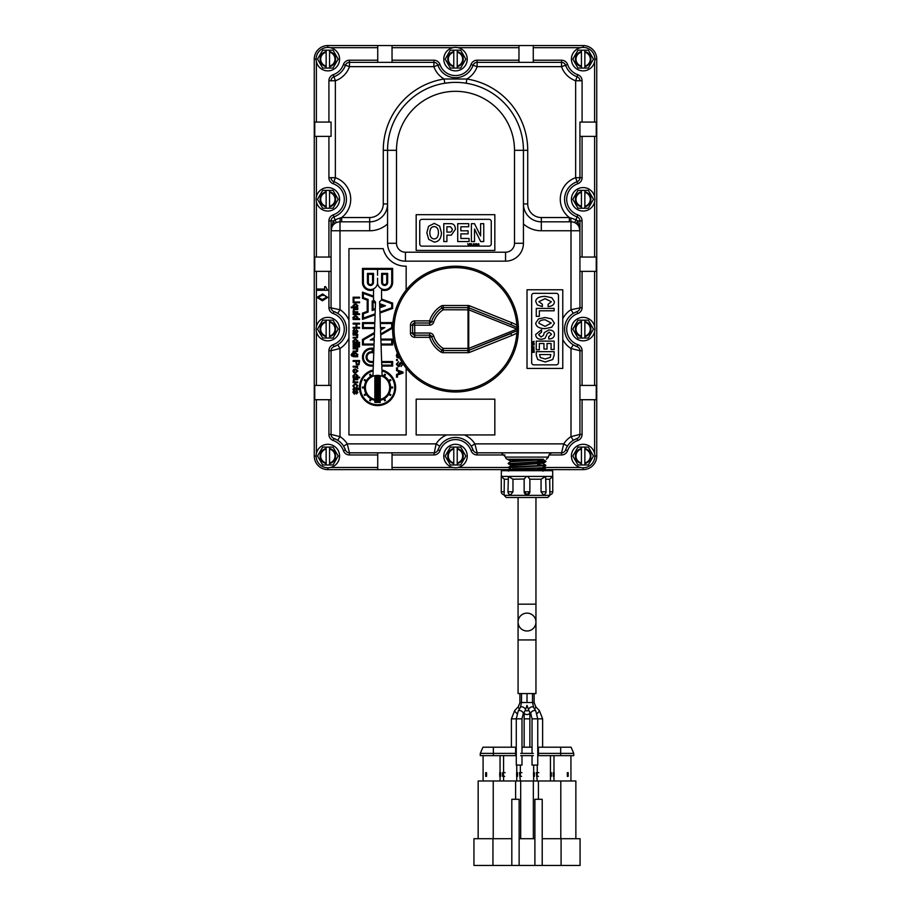 <?xml version="1.0" encoding="UTF-8"?>
<svg xmlns="http://www.w3.org/2000/svg" width="911" height="911" viewBox="0 0 911 911"><rect width="100%" height="100%" fill="white"/><g stroke="black" fill="none" stroke-linecap="round" stroke-linejoin="round"><path stroke-width="1.37" d="M510.969 469.62L392.037 469.62L510.969 469.62M331.069 257.05L314.261 257.05L314.261 456.035L314.261 399.713L331.069 399.713L331.069 385.421L314.261 385.421L314.261 271.353L331.069 271.353M327.846 47.406L327.846 45.55L377.735 45.55L327.846 45.55A13.585 13.585 0 0 0 314.261 59.135L314.261 136.377L331.069 136.377L331.069 122.074L314.261 122.074M392.037 62.358L392.037 45.55L518.963 45.55L377.735 45.55L377.735 62.358M518.963 62.358L518.963 45.55L583.154 45.55L533.265 45.55L533.265 62.358M579.931 271.353L596.739 271.353L596.739 456.035L596.739 122.074L579.931 122.074L579.931 177.691L579.931 122.074M543.366 459.77L513.827 460.807L510.729 461.74L543.366 459.77M510.991 469.188L508.315 467.616L510.889 465.692L543.252 463.209L513.189 464.826L510.843 465.703M508.475 471.124L511.014 469.655L543.115 467.719L512.654 468.846L510.969 469.677M317.256 289.038L324.612 289.038L324.612 286.669L325.626 286.669L327.687 290.279L317.256 290.279L317.256 289.038M322.3 299.548L318.121 297.35L322.209 295.244L325.136 295.642L326.423 297.43L322.3 299.548M316.926 297.396L322.574 293.98L327.687 297.396L322.426 300.801L316.926 297.396M314.261 136.377L314.261 257.05M316.117 456.035L314.261 456.035A13.585 13.585 0 0 0 327.846 469.62L377.735 469.62L377.735 452.813M579.931 136.377L596.739 136.377M596.739 122.074L596.739 59.135A13.585 13.585 0 0 0 583.154 45.55L583.154 47.406M596.739 257.05L579.931 257.05M579.931 399.713L596.739 399.713M596.739 385.421L579.931 385.421M524.258 470.691L545.621 469.643L583.154 469.62A13.585 13.585 0 0 0 596.739 456.035L594.883 456.035A11.729 11.729 0 0 0 577.289 445.878A11.729 11.729 0 0 0 577.289 466.193A11.729 11.729 0 0 0 594.883 456.035M537.741 469.62L541.236 469.62M516.286 452.813L477.113 452.813A4.293 4.293 0 0 1 473.06 449.932A18.596 18.596 0 0 0 471.249 446.162L473.06 449.932L471.033 450.638A6.434 6.434 0 0 0 477.113 454.965L504.979 454.965M328.917 399.713L328.917 434.422A6.434 6.434 0 0 0 333.244 440.503A16.444 16.444 0 0 1 343.39 450.638A6.434 6.434 0 0 0 349.471 454.965L349.471 452.813A4.293 4.293 0 0 1 345.417 449.932A4.293 4.293 0 0 0 349.471 452.813L347.239 443.873L343.606 446.162L345.417 449.932A4.293 4.293 0 0 0 349.471 452.813L433.887 452.813A4.293 4.293 0 0 0 437.94 449.932L439.751 446.162A18.596 18.596 0 0 1 471.249 446.162L474.893 443.873A22.889 22.889 0 0 0 464.371 434.934L416.168 434.934L416.168 399.177L494.832 399.177L494.832 434.934L464.371 434.934M575.946 346.237A18.596 18.596 0 0 0 577.05 346.658L573.27 344.848A18.596 18.596 0 0 1 573.27 313.35A18.596 18.596 0 0 0 573.27 344.848L570.992 348.492L579.931 350.712L579.931 434.422L570.992 436.642A22.889 22.889 0 0 0 563.761 443.873L474.893 443.873L477.113 452.813L561.529 452.813L501.266 452.813L505.559 457.106L548.468 457.106A4.293 4.293 0 0 1 552.761 452.813M582.083 257.05L582.083 220.917L579.931 220.917L579.931 230.768L579.931 220.917A4.293 4.293 0 0 0 577.05 216.864A18.596 18.596 0 0 1 577.05 181.744L575.638 177.691L582.083 177.691L582.083 136.377M573.27 344.848A18.596 18.596 0 0 1 573.27 313.35L577.05 311.539A4.293 4.293 0 0 0 579.931 307.485A4.293 4.293 0 0 1 577.05 311.539A4.293 4.293 0 0 0 579.931 307.485L579.931 230.768L577.733 220.917A4.293 1.651 -48.1 0 0 576.959 224.117L577.506 224.641M562.77 339.507L562.77 368.431L527.014 368.431L527.014 289.766L562.77 289.766L562.77 339.507A22.889 22.889 0 0 0 570.992 348.492L570.992 436.642L573.27 440.286L577.05 438.476A4.293 4.293 0 0 0 579.931 434.422A4.293 4.293 0 0 1 577.05 438.476A18.596 18.596 0 0 0 576.8 438.555M573.27 440.286A18.596 18.596 0 0 0 567.394 446.162A18.596 18.596 0 0 1 573.27 440.286A18.596 18.596 0 0 0 567.394 446.162L566.403 447.973M566.004 448.838A18.596 18.596 0 0 0 565.583 449.932L565.799 449.351M343.39 450.638L345.417 449.932A18.596 18.596 0 0 0 344.984 448.827M335.043 438.886A18.596 18.596 0 0 0 333.95 438.476L337.73 440.286A18.596 18.596 0 0 1 343.606 446.162A18.596 18.596 0 0 0 337.73 440.286L340.008 436.642L331.069 434.422L331.069 399.713M331.069 385.421L331.069 350.712A4.293 4.293 0 0 1 333.95 346.658A18.596 18.596 0 0 0 335.043 346.248M335.054 311.961A18.596 18.596 0 0 0 333.95 311.539L337.73 313.35L340.008 309.706L328.917 307.485A6.434 6.434 0 0 0 333.244 313.566A16.444 16.444 0 0 1 333.244 344.631A6.434 6.434 0 0 0 328.917 350.712L328.917 385.421M333.244 344.631L333.95 346.658A4.293 4.293 0 0 0 331.069 350.712L340.008 348.492L337.73 344.848A18.596 18.596 0 0 0 337.73 313.35A18.596 18.596 0 0 1 337.73 344.848L333.95 346.658A4.293 4.293 0 0 0 331.069 350.712L331.069 434.422A4.293 4.293 0 0 0 333.95 438.476L333.244 440.503M334.041 224.117A4.293 1.651 48.1 0 0 333.267 220.917L331.069 230.768L331.069 220.917L331.069 307.485A4.293 4.293 0 0 0 333.95 311.539L333.244 313.566M331.069 122.074L331.069 136.377M582.083 122.074L582.083 80.76L579.931 80.76A4.293 4.293 0 0 0 577.05 76.706A18.596 18.596 0 0 1 565.583 65.239L561.529 66.651A22.889 22.889 0 0 0 575.638 80.76L577.05 76.706A18.596 18.596 0 0 1 565.583 65.239A4.293 4.293 0 0 0 561.529 62.358L477.113 62.358A4.293 4.293 0 0 0 473.06 65.239A18.596 18.596 0 0 1 437.94 65.239L433.887 66.651A22.889 22.889 0 0 0 444.124 78.995A72.231 72.231 0 0 0 383.269 150.315L383.269 203.95A13.585 13.585 0 0 1 369.684 217.535L341.671 217.535L341.671 221.828M464.553 82.981L466.204 83.231L466.876 78.995A22.889 22.889 0 0 0 477.113 66.651L473.06 65.239A18.596 18.596 0 0 1 437.94 65.239A4.293 4.293 0 0 0 433.887 62.358L349.471 62.358A4.293 4.293 0 0 0 345.417 65.239A18.596 18.596 0 0 1 333.95 76.706L335.362 80.76A22.889 22.889 0 0 0 349.471 66.651L343.39 64.533A16.444 16.444 0 0 1 333.244 74.679A6.434 6.434 0 0 0 328.917 80.76L328.917 122.074M523.438 223.935A26.818 26.818 0 0 0 541.316 230.768L570.992 230.768L570.992 221.828A8.939 8.939 0 0 1 579.931 230.768A8.939 8.939 0 0 0 570.992 221.828L541.316 221.828L570.992 221.828L570.73 217.945L576.025 219.813L577.05 216.864A4.293 4.293 0 0 1 579.931 220.917L577.733 220.917L576.025 219.813L574.659 222.614M450.843 82.537L444.796 83.231L444.124 78.995L466.876 78.995A72.231 72.231 0 0 1 527.731 150.315L523.438 150.315A67.938 67.938 0 0 0 455.5 82.377A67.938 67.938 0 0 0 387.562 150.315L387.562 243.283A17.878 17.878 0 0 0 405.441 261.161L505.559 261.161A17.878 17.878 0 0 0 523.438 243.283L523.438 150.315A67.938 67.938 0 0 0 455.5 82.377A67.938 67.938 0 0 0 387.562 150.315L383.269 150.315M569.329 221.828L569.329 217.535L541.316 217.535A13.585 13.585 0 0 1 527.731 203.95L527.731 150.315M377.735 60.206L349.471 60.206L349.471 62.358A4.293 4.293 0 0 0 345.417 65.239A18.596 18.596 0 0 1 333.95 76.706A4.293 4.293 0 0 0 331.069 80.76L335.362 80.76L335.362 177.691L333.95 181.744A4.293 4.293 0 0 1 331.069 177.691L335.362 177.691A22.889 22.889 0 0 1 341.671 217.535L340.27 217.945L340.008 221.828A8.939 8.939 0 0 0 331.069 230.768L331.069 230.745A8.939 8.939 0 0 1 340.008 221.828L340.008 230.768L369.684 230.768A26.818 26.818 0 0 0 387.562 223.935M336.341 222.614L334.975 219.813L333.267 220.917L328.917 220.917L328.917 257.05M340.27 217.945L334.975 219.813L333.95 216.864A4.293 4.293 0 0 0 331.069 220.917A4.293 4.293 0 0 1 333.95 216.864L333.244 214.837A6.434 6.434 0 0 0 328.917 220.917M570.73 217.945L569.329 217.535A22.889 22.889 0 0 1 575.638 177.691L575.638 80.76L579.931 80.76A4.293 4.293 0 0 0 577.05 76.706L577.756 74.679A16.444 16.444 0 0 1 567.61 64.533A6.434 6.434 0 0 0 561.529 60.206L533.265 60.206M383.269 203.95L387.562 203.95A17.878 17.878 0 0 1 369.684 221.828L340.008 221.828M328.917 136.377L328.917 177.691L331.069 177.691A4.293 4.293 0 0 0 333.95 181.744A18.596 18.596 0 0 1 333.95 216.864A18.596 18.596 0 0 0 333.95 181.744L333.244 183.76A16.444 16.444 0 0 1 333.244 214.837M582.083 220.917A6.434 6.434 0 0 0 577.756 214.837L577.05 216.864A18.596 18.596 0 0 1 577.05 181.744A4.293 4.293 0 0 0 579.931 177.691A4.293 4.293 0 0 1 577.05 181.744L577.756 183.76A6.434 6.434 0 0 0 582.083 177.691M549.037 454.965L561.529 454.965L561.529 452.813A4.293 4.293 0 0 0 565.583 449.932A4.293 4.293 0 0 1 561.529 452.813L563.761 443.873L567.394 446.162M406.158 368.101L406.158 434.934L348.947 434.934L348.947 248.646L383.189 248.646A22.889 22.889 0 0 0 406.158 266.16L406.158 290.097M477.113 452.813A4.293 4.293 0 0 1 473.06 449.932A4.293 4.293 0 0 0 477.113 452.813L477.113 454.965M446.629 434.934A22.889 22.889 0 0 0 436.107 443.873L439.751 446.162A18.596 18.596 0 0 1 471.249 446.162M348.947 337.97A22.889 22.889 0 0 1 340.008 348.492L340.008 436.642A22.889 22.889 0 0 1 347.239 443.873L436.107 443.873L433.887 454.965A6.434 6.434 0 0 0 439.967 450.638A16.444 16.444 0 0 1 471.033 450.638M577.756 344.631L577.05 346.658A4.293 4.293 0 0 1 579.931 350.712L582.083 350.712A6.434 6.434 0 0 0 577.756 344.631A16.444 16.444 0 0 1 577.756 313.566A6.434 6.434 0 0 0 582.083 307.485L582.083 271.353M573.27 313.35L570.992 309.706A22.889 22.889 0 0 0 562.77 318.691M582.083 307.485L570.992 309.706L570.992 230.768L579.931 230.768M352.944 392.368L353.366 390.899L354.504 390.477L353.559 392.356L354.311 393.506L355.734 390.83L356.531 390.603L357.909 392.402L356.474 394.03L357.214 392.277L356.508 391.309L354.413 394.235L352.944 392.368M352.933 389.327L353.605 388.485L357.101 388.485L357.101 387.847L359.025 388.485L357.772 389.965L357.101 389.225L353.832 389.225L353.65 389.965L352.933 389.327M353.309 386.822L352.944 385.615L355.324 383.577L357.909 385.672L356.212 387.528L357.214 385.672L355.37 384.374L353.627 385.649L354.732 387.528L353.309 386.822M353.138 381.914L353.514 379.181L357.772 378.976L357.772 379.716L354.379 379.716L353.616 380.582L355.017 381.914L357.772 381.914L357.772 382.654L353.138 382.654L353.138 381.914M355.484 372.337L353.673 371.005L355.484 369.672L357.158 371.005L355.484 372.337M353.707 372.633L352.944 371.005L353.627 369.433L355.484 368.909L357.909 371.005L355.484 373.089L353.707 372.633M356.782 367.418L353.138 367.008L353.138 366.256L357.772 366.256L357.032 367.008L357.886 368.488L356.782 367.418M355.336 355.985L353.627 354.721L355.279 353.445L357.089 354.63L355.336 355.985M351.475 355.814L351.19 354.641L352.603 352.83L351.84 354.664L353.331 355.973L353.559 353.252L355.381 352.671L357.909 354.641L357.18 355.985L357.772 356.725L353.525 356.725L351.475 355.814M353.138 351.054L356.508 351.054L357.237 350.109L355.814 348.856L353.138 348.856L353.138 348.116L357.772 348.116L357.476 351.487L353.138 351.794L353.138 351.054M358.661 346.134L359.572 346.134L359.572 346.875L358.661 346.875L358.661 346.134M353.138 346.134L357.772 346.134L357.772 346.875L353.138 346.875L353.138 346.134M353.138 344.187L359.572 344.187L359.572 344.927L353.138 344.927L353.138 344.187M354.675 332.299L353.57 330.841L354.311 329.998L355.392 332.287L354.675 332.299M352.944 333.016L353.605 332.321L352.944 330.773L354.299 329.235L356.383 332.299L357.237 331.103L356.383 329.475L357.909 331.217L356.975 333.073L353.012 333.597L352.944 333.016M353.138 327.356L356.076 327.356L356.076 324.065L353.138 324.065L353.138 323.234L359.572 323.234L359.572 324.065L356.805 324.065L356.805 327.356L359.572 327.356L359.572 328.176L353.138 328.176L353.138 327.356M355.472 306.996L353.696 305.629L355.392 304.433L357.214 305.675L355.472 306.996M351.202 306.996L353.639 306.996L352.944 305.572L355.427 303.602L357.909 305.675L357.214 307.098L357.772 307.747L351.202 307.747L351.202 306.996M358.661 301.996L359.572 301.996L359.572 302.748L358.661 302.748L358.661 301.996M353.138 301.996L357.772 301.996L357.772 302.748L353.138 302.748L353.138 301.996M353.138 297.214L359.572 297.214L359.572 298.034L353.878 298.034L353.878 301.211L353.138 301.211L353.138 297.214M396.547 376.232L397.458 376.232L397.458 377.154L396.547 377.154L396.547 376.232M399.69 358.091L397.037 357.545L396.353 355.643L397.037 353.719L398.278 353.161M398.301 353.98L397.048 355.643L399.269 357.271M396.547 359.549L397.458 359.549L397.458 360.46L396.547 360.46L396.547 359.549M403.083 363.853L401.102 366.507L402.4 364.104L401.295 362.646L399.337 366.37L398.289 366.712L396.353 364.161L398.585 361.656L397.071 364.332L398.266 365.858L399.667 363.17L401.888 361.986M396.547 367.896L397.458 367.896L397.458 368.807L396.547 368.807L396.547 367.896M399.166 373.521L399.166 371.517L402.002 372.576L399.166 373.521M396.547 374.421L398.471 373.772L398.471 371.301L396.547 370.606L396.547 369.729L402.992 372.064L402.992 373.077L396.547 375.343L396.547 374.421M353.138 311.79L353.514 309.057L357.772 308.852L357.772 309.592L354.379 309.592L353.616 310.457L355.017 311.79L357.772 311.79L357.772 312.53L353.138 312.53L353.138 311.79M353.138 313.771L357.772 313.771L357.772 314.511L353.138 314.511L353.138 313.771M358.661 313.771L359.572 313.771L359.572 314.511L358.661 314.511L358.661 313.771M355.358 318.77L353.627 317.495L355.449 316.197L357.146 317.347L355.358 318.77M353.138 318.873L352.944 317.438L355.449 315.365L357.909 317.335L357.226 318.77L359.572 318.77L359.572 319.51L353.138 319.51L353.138 318.873M353.138 337.332L356.508 337.332L357.237 336.387L355.814 335.134L353.138 335.134L353.138 334.394L357.772 334.394L357.476 337.753L353.138 338.072L353.138 337.332M355.358 342.308L353.627 341.033L355.449 339.735L357.146 340.896L355.358 342.308M353.138 342.411L352.944 340.976L355.449 338.915L357.909 340.873L357.226 342.308L359.572 342.308L359.572 343.048L353.138 343.048L353.138 342.411M357.75 364.377L356.6 363.478L356.6 361.394L358.843 361.394L358.843 363.364L357.75 364.377M356.349 364.685L355.871 361.394L353.138 361.394L353.138 360.574L359.572 360.574L359.048 364.742L356.349 364.685M355.358 377.131L353.627 375.856L355.449 374.558L357.146 375.708L355.358 377.131M353.138 377.222L352.944 375.799L355.449 373.726L357.909 375.696L357.226 377.131L359.572 377.131L359.572 377.871L353.138 377.871L353.138 377.222M373.533 299.878L373.533 297.088L363.375 293.388L363.375 297.726L368.101 299.446L368.101 312.052L363.375 313.771L363.375 318.11L375.127 313.828L375.275 309.444L372.178 310.571L372.178 300.926L375.526 302.156L373.533 299.878M392.607 328.131L380.718 334.997L380.866 339.086L392.641 339.086L392.641 344.962L381.071 344.962L381.641 361.542L392.641 361.542L392.641 366.063L381.8 366.063L381.937 369.957A18.106 18.106 0 0 1 392.436 397.811A18.106 18.106 0 0 1 362.669 397.811A18.106 18.106 0 0 1 373.168 369.957L373.294 366.063L371.403 366.063A8.939 8.939 0 0 1 362.464 357.123A8.939 8.939 0 0 1 371.403 348.184L373.077 348.184L373.077 352.705L371.403 352.705A4.418 4.418 0 0 0 366.996 357.123A4.418 4.418 0 0 0 371.403 361.542L373.453 361.542L374.034 344.962L362.464 344.962L362.464 339.461L374.467 332.538L374.615 328.507L362.464 328.507L362.464 322.619L374.82 322.619L375.093 314.807L362.464 319.397L362.464 313.145L367.201 311.414L367.201 300.083L362.464 298.364L362.464 292.101L373.533 296.121L373.533 289.823A7.994 7.994 0 0 1 362.464 282.444L362.464 268.415L392.641 268.415L392.641 282.444A7.994 7.994 0 0 1 381.572 289.823L381.572 299.047L392.641 303.078L392.641 308.419L379.955 313.031L380.286 322.619L392.641 322.619L392.641 327.117M372.975 375.264L373.134 370.902A17.195 17.195 0 0 0 363.455 397.367A17.195 17.195 0 0 0 391.639 397.367A17.195 17.195 0 0 0 381.971 370.902L382.119 375.264A13.073 13.073 0 0 1 383.69 375.97L384.727 374.182L385.512 374.637L384.476 376.425A13.073 13.073 0 0 1 388.644 380.593L390.432 379.557L390.887 380.342L389.088 381.379A13.073 13.073 0 0 1 390.614 387.061L392.687 387.061L392.687 387.972L390.614 387.972A13.073 13.073 0 0 1 389.088 393.654L390.887 394.691L390.432 395.476L388.644 394.44A13.073 13.073 0 0 1 384.476 398.608L385.512 400.396L384.727 400.851L383.69 399.052A13.073 13.073 0 0 1 380.24 400.305L380.24 402.411L374.854 402.411L374.854 400.305A13.073 13.073 0 0 1 371.415 399.052L370.378 400.851L369.593 400.396L370.629 398.608A13.073 13.073 0 0 1 366.461 394.44L364.673 395.476L364.218 394.691L366.006 393.654A13.073 13.073 0 0 1 364.48 387.972L362.419 387.972L362.419 387.061L364.48 387.061A13.073 13.073 0 0 1 366.006 381.379L364.218 380.342L364.673 379.557L366.461 380.593A13.073 13.073 0 0 1 370.629 376.425L369.593 374.637L370.378 374.182L371.415 375.97A13.073 13.073 0 0 1 372.975 375.264M373.328 365.163L373.43 362.441L371.403 362.441A5.318 5.318 0 0 1 366.085 357.123A5.318 5.318 0 0 1 371.403 351.805L372.178 351.805L372.178 349.084L371.403 349.084A8.04 8.04 0 0 0 363.375 357.123A8.04 8.04 0 0 0 371.403 365.163L373.328 365.163M374.068 344.062L374.205 339.985L370.265 339.985L374.296 337.662L374.432 333.597L363.375 339.985L363.375 344.062L374.068 344.062M374.239 339.086L373.647 339.086L374.239 339.086M374.637 327.596L374.785 323.519L363.375 323.519L363.375 327.596L374.637 327.596M375.309 308.465L375.503 303.101L373.077 302.224L373.077 309.273L375.309 308.465M381.675 362.441L381.766 365.163L391.73 365.163L391.73 362.441L381.675 362.441M380.889 339.985L381.037 344.062L391.73 344.062L391.73 339.985L380.889 339.985M380.547 330.067L380.684 333.973L391.73 327.596L391.73 323.519L380.32 323.519L380.456 327.596L384.829 327.596L380.547 330.067M380.491 328.507L381.458 328.507L380.491 328.507M379.773 307.804L379.921 312.086L391.73 307.781L391.73 303.716L381.481 299.981L379.557 301.894L379.625 303.636L385.421 305.754L379.773 307.804M379.659 304.616L379.739 306.859L382.768 305.754L379.659 304.616M386.754 274.302L386.754 282.444A2.107 2.107 0 0 1 384.636 284.551A2.107 2.107 0 0 1 382.529 282.444L382.529 274.302L386.754 274.302M387.653 273.391L387.653 282.444A3.018 3.018 0 0 1 384.636 285.462A3.018 3.018 0 0 1 381.629 282.444L381.629 273.391L387.653 273.391M391.73 269.326L391.73 282.444A7.094 7.094 0 0 1 384.636 289.539A7.094 7.094 0 0 1 377.553 282.444A7.094 7.094 0 0 1 370.458 289.539A7.094 7.094 0 0 1 363.375 282.444L363.375 269.326L391.73 269.326M380.24 375.651A12.173 12.173 0 0 1 380.24 399.382L380.24 375.651M379.34 399.553L379.34 375.48A12.173 12.173 0 0 0 378.748 375.412L378.748 399.622A12.173 12.173 0 0 0 379.34 399.553M377.849 375.355L377.849 399.678A12.173 12.173 0 0 1 377.256 399.678L377.256 375.355A12.173 12.173 0 0 1 377.849 375.355M376.357 375.412L376.357 399.622A12.173 12.173 0 0 1 375.765 399.553L375.765 375.48A12.173 12.173 0 0 1 376.357 375.412M374.854 399.382L374.854 375.651A12.173 12.173 0 0 0 374.854 399.382M379.34 400.464A13.073 13.073 0 0 1 375.765 400.464L375.765 401.5L379.34 401.5L379.34 400.464M372.576 282.444A2.107 2.107 0 0 1 370.458 284.551A2.107 2.107 0 0 1 368.351 282.444L368.351 274.302L372.576 274.302L372.576 282.444M373.476 282.444A3.018 3.018 0 0 1 370.458 285.462A3.018 3.018 0 0 1 367.44 282.444L367.44 273.391L373.476 273.391L373.476 282.444M541.316 230.768L541.316 221.828A17.878 17.878 0 0 1 523.438 203.95L527.731 203.95M494.832 214.677L494.832 250.434L416.168 250.434L416.168 214.677L494.832 214.677M392.037 452.813L392.037 469.62L377.735 469.62M505.559 457.106A2.141 2.141 0 0 0 507.7 459.258L543.343 459.258M508.065 459.258L512.13 459.258L508.065 459.258M542.967 471.169L545.621 469.142L537.741 468.573M544.584 469.393L537.741 469.006M508.315 467.616L545.735 465.669L537.741 464.599M544.71 465.419L537.741 465.031M516.286 464.257L508.19 463.653L545.86 461.695L537.741 460.624M544.824 461.444L537.741 461.046M516.286 460.283L508.065 459.679M513.326 470.691L545.655 469.176L543.081 467.673M508.349 467.149L545.769 465.202L543.207 463.699M508.19 463.653L545.894 461.228M477.022 244.717L476.305 245.366L476.305 244.057L477.022 244.717M477.307 244.717L476.624 245.833L475.941 244.717L476.624 243.601L477.307 244.717M450.467 226.748L452.357 229.162L451.845 231.132L450.546 232.1L446.914 232.1L446.914 226.748L450.467 226.748M455.375 229.39L451.264 235.163L446.914 235.163L446.914 241.552L443.782 241.552L443.782 223.673L450.922 223.673C453.872 223.799 455.352 225.7 455.375 229.39M434.103 226.588C436.916 226.725 438.373 228.775 438.453 232.76C438.305 236.655 436.927 238.705 434.308 238.921C431.427 238.784 429.924 236.701 429.833 232.669C429.946 228.763 431.37 226.748 434.103 226.588M441.459 232.772C441.186 238.693 438.749 241.791 434.148 242.087L428.682 239.32L426.838 232.726L428.58 226.27L434.274 223.377L439.626 226.144L441.459 232.772M469.074 241.552L457.721 241.552L457.721 223.673L468.721 223.673L468.721 226.748L460.852 226.748L460.852 230.802L468.106 230.802L468.106 233.876L460.852 233.876L460.852 238.477L469.074 238.477L469.074 241.552M483.741 241.552L480.644 241.552L474.517 229.048L474.517 241.552L471.386 241.552L471.386 223.673L474.472 223.673L480.609 235.938L480.609 223.673L483.741 223.673L483.741 241.552M469.495 243.636L468.448 245.788L467.707 243.636L468.607 245.423L469.495 243.636M469.7 245.788L469.7 243.636L471.033 243.636L469.985 243.897L470.964 244.478L469.985 245.537L471.033 245.788L469.7 245.788M472.593 245.788L471.351 245.788L471.351 243.636L471.636 245.537L472.593 245.788M473.971 245.788L472.923 245.788L473.367 243.636L473.971 245.788M475.405 244.717L474.699 245.366L474.699 244.057L475.405 244.717M475.701 244.717L475.018 245.833L474.335 244.717L475.018 243.601L475.701 244.717M478.434 243.977L477.717 244.82L478.434 243.977M478.97 245.048L478.434 245.788L477.489 244.752L478.708 243.636L478.97 245.048M421.975 246.141A2.232 2.232 0 0 1 419.743 243.909L419.743 221.567A2.232 2.232 0 0 1 421.975 219.323L489.025 219.323A2.232 2.232 0 0 1 491.257 221.567L491.257 243.909A2.232 2.232 0 0 1 489.025 246.141L421.975 246.141M532.696 352.489L532.092 351.213L532.707 352.193L533.06 351.293L534.165 351.293L534.165 352.477L533.345 351.578L532.696 352.489M533.094 349.004L532.445 348.298L533.744 348.298L533.094 349.004M533.094 349.3L531.978 348.617L533.094 347.934L534.21 348.617L533.094 349.3M532.024 347.569L532.024 346.522L534.176 346.966L532.024 347.569M532.024 346.191L532.024 344.95L534.165 344.95L532.275 345.235L532.024 346.191M532.024 343.299L534.165 343.299L534.165 344.631L533.914 343.584L533.322 344.563L532.275 343.584L532.024 344.631L532.024 343.299M534.165 343.094L532.024 342.046L534.165 341.306L532.388 342.206L534.165 343.094M551.223 323.052L545.051 326.389L538.902 323.223C539.039 321.002 541.123 319.852 545.154 319.784L551.223 323.052M545.04 328.666C539.13 328.461 536.021 326.605 535.725 323.098L538.492 318.918L545.097 317.506L551.554 318.839L554.435 323.177L551.679 327.265L545.04 328.666M536.272 316.345L536.272 308.408L554.15 308.408L554.15 310.799L539.346 310.799L539.346 316.345L536.272 316.345M542.375 306.574L537.296 304.923L535.725 301.45C535.975 298.182 539.13 296.485 545.199 296.36L551.77 297.703L554.435 301.666C554.218 304.673 552.1 306.312 548.092 306.574L548.092 304.297L551.371 301.735L545.097 298.683L538.868 301.655L542.375 304.274L542.375 306.574M541.544 339.313C537.729 339.234 535.782 337.617 535.702 334.451L541.567 329.748L541.567 332.06L538.663 334.656L540.997 337.036L543.457 335.407L544.288 332.583L548.821 329.964C552.453 330.055 554.321 331.513 554.435 334.337C554.366 337.355 552.453 338.892 548.695 338.938L548.695 336.717L551.519 334.246L549.208 332.196L547.283 333.585L545.029 338.425L541.544 339.313M536.272 349.767L536.272 341.101L554.15 341.101L554.15 349.494L551.075 349.494L551.075 343.493L547.021 343.493L547.021 349.038L543.947 349.038L543.947 343.493L539.346 343.493L539.346 349.767L536.272 349.767M550.221 357.408L545.222 359.002L540.314 357.533L539.619 354.561L550.813 354.561L550.221 357.408M545.199 362.009L537.695 359.503L536.272 355.29L536.272 351.657L554.15 351.657L554.15 355.244L552.738 359.549L545.199 362.009M533.094 350.621L532.445 349.904L533.744 349.904L533.094 350.621M533.094 350.906L531.978 350.223L533.094 349.539L534.21 350.223L533.094 350.906M531.66 295.574A2.232 2.232 0 0 1 533.892 293.342L556.245 293.342A2.232 2.232 0 0 1 558.477 295.574L558.477 362.624A2.232 2.232 0 0 1 556.245 364.855L533.892 364.855A2.232 2.232 0 0 1 531.66 362.624L531.66 295.574M377.553 269.326L377.553 275.224M377.553 278.265L377.553 282.444M527.014 693.567L527.014 702.506C527.014 705.968 527.014 705.968 527.014 702.506L534.119 702.506L534.119 693.567M518.348 706.799A2.858 0.626 43.6 0 0 518.2 706.856L514.681 710.557L511.401 718.847L516.275 718.847L516.275 765.081L521.992 765.081L521.992 755.652M532.035 755.652L532.035 765.081L537.752 765.081L537.752 718.847L542.626 718.847L542.626 747.202M518.074 639.932L518.074 693.567L535.953 693.567L535.953 622.054A8.939 8.939 0 0 0 527.014 613.114A8.939 8.939 0 0 0 518.074 622.054A8.939 8.939 0 0 0 527.014 630.993A8.939 8.939 0 0 0 535.953 622.054A8.939 8.939 0 0 1 527.014 630.993A8.939 8.939 0 0 1 518.074 622.054L518.074 639.932L535.953 639.932M524.155 747.202L524.155 718.847L529.872 718.847L529.872 747.202M524.155 718.847L524.155 712.254M329.566 449.089A7.151 7.151 0 0 1 329.566 462.982L329.566 464.974L326.138 464.974L326.138 462.982A7.151 7.151 0 0 1 326.138 449.089L326.138 447.096L333.005 447.096L338.175 456.035L333.005 464.974L329.566 464.974L329.566 463.585A7.743 7.743 0 0 0 329.566 448.485L329.566 462.982M322.688 447.096L326.138 447.096L326.138 448.485A7.743 7.743 0 0 0 326.138 463.585L326.138 464.974L322.688 464.974L317.529 456.035L322.688 447.096L317.529 456.035L322.688 464.974M329.566 447.096L329.566 448.485L329.566 447.096M326.138 462.982L326.138 449.089M333.005 447.096L338.175 456.035L333.005 464.974M339.575 456.035A11.729 11.729 0 0 0 321.982 445.878A11.729 11.729 0 0 0 321.982 466.193A11.729 11.729 0 0 0 339.575 456.035M329.566 322.152A7.151 7.151 0 0 1 329.566 336.045L329.566 338.038L326.138 338.038L326.138 336.045A7.151 7.151 0 0 1 326.138 322.152L326.138 320.16L333.005 320.16L338.175 329.099L333.005 338.038L329.566 338.038L329.566 336.649A7.743 7.743 0 0 0 329.566 321.549L329.566 336.045M322.688 320.16L326.138 320.16L326.138 321.549A7.743 7.743 0 0 0 326.138 336.649L326.138 338.038L322.688 338.038L317.529 329.099L322.688 320.16L317.529 329.099L322.688 338.038M329.566 320.16L329.566 321.549L329.566 320.16M326.138 336.045L326.138 322.152M333.005 320.16L338.175 329.099L333.005 338.038M339.575 329.099A11.729 11.729 0 0 0 321.982 318.941A11.729 11.729 0 0 0 321.982 339.256A11.729 11.729 0 0 0 339.575 329.099M329.566 192.358A7.151 7.151 0 0 1 329.566 206.25L329.566 208.243L326.138 208.243L326.138 206.25A7.151 7.151 0 0 1 326.138 192.358L326.138 190.365L333.005 190.365L338.175 199.304L333.005 208.243L329.566 208.243L329.566 206.854A7.743 7.743 0 0 0 329.566 191.754L329.566 206.25M322.688 190.365L326.138 190.365L326.138 191.754A7.743 7.743 0 0 0 326.138 206.854L326.138 208.243L322.688 208.243L317.529 199.304L322.688 190.365L317.529 199.304L322.688 208.243M329.566 190.365L329.566 191.754L329.566 190.365M326.138 206.25L326.138 192.358M333.005 190.365L338.175 199.304L333.005 208.243M339.575 199.304A11.729 11.729 0 0 0 321.982 189.146A11.729 11.729 0 0 0 321.982 209.462A11.729 11.729 0 0 0 339.575 199.304M329.566 52.2A7.151 7.151 0 0 1 329.566 66.082L329.566 68.074L326.138 68.074L326.138 66.082A7.151 7.151 0 0 1 326.138 52.2L326.138 50.196L333.005 50.196L338.175 59.135L333.005 68.074L329.566 68.074L329.566 66.685A7.743 7.743 0 0 0 329.566 51.585L329.566 66.082M322.688 50.196L326.138 50.196L326.138 51.585A7.743 7.743 0 0 0 326.138 66.685L326.138 68.074L322.688 68.074L317.529 59.135L322.688 50.196L317.529 59.135L322.688 68.074M329.566 50.196L329.566 51.585L329.566 50.196M326.138 66.082L326.138 52.2M333.005 50.196L338.175 59.135L333.005 68.074M339.575 59.135A11.729 11.729 0 0 0 321.982 48.978A11.729 11.729 0 0 0 321.982 69.293A11.729 11.729 0 0 0 339.575 59.135M457.22 52.2A7.151 7.151 0 0 1 457.22 66.082L457.22 68.074L453.78 68.074L453.78 66.082A7.151 7.151 0 0 1 453.78 52.2L453.78 50.196L460.659 50.196L465.817 59.135L460.659 68.074L457.22 68.074L457.22 66.685A7.743 7.743 0 0 0 457.22 51.585L457.22 66.082M450.341 50.196L453.78 50.196L453.78 51.585A7.743 7.743 0 0 0 453.78 66.685L453.78 68.074L450.341 68.074L445.183 59.135L450.341 50.196L445.183 59.135L450.341 68.074M457.22 50.196L457.22 51.585L457.22 50.196M453.78 66.082L453.78 52.2M460.659 50.196L465.817 59.135L460.659 68.074M467.229 59.135A11.729 11.729 0 0 0 449.635 48.978A11.729 11.729 0 0 0 449.635 69.293A11.729 11.729 0 0 0 467.229 59.135M584.862 52.2A7.151 7.151 0 0 1 584.862 66.082L584.862 68.074L581.434 68.074L581.434 66.082A7.151 7.151 0 0 1 581.434 52.2L581.434 50.196L588.312 50.196L593.471 59.135L588.312 68.074L584.862 68.074L584.862 66.685A7.743 7.743 0 0 0 584.862 51.585L584.862 66.082M577.995 50.196L581.434 50.196L581.434 51.585A7.743 7.743 0 0 0 581.434 66.685L581.434 68.074L577.995 68.074L572.825 59.135L577.995 50.196L572.825 59.135L577.995 68.074M584.862 50.196L584.862 51.585L584.862 50.196M581.434 66.082L581.434 52.2M588.312 50.196L593.471 59.135L588.312 68.074M594.883 59.135A11.729 11.729 0 0 0 577.289 48.978A11.729 11.729 0 0 0 577.289 69.293A11.729 11.729 0 0 0 594.883 59.135L596.739 59.135M584.862 192.358A7.151 7.151 0 0 1 584.862 206.25L584.862 208.243L581.434 208.243L581.434 206.25A7.151 7.151 0 0 1 581.434 192.358L581.434 190.365L588.312 190.365L593.471 199.304L588.312 208.243L584.862 208.243L584.862 206.854A7.743 7.743 0 0 0 584.862 191.754L584.862 206.25M577.995 190.365L581.434 190.365L581.434 191.754A7.743 7.743 0 0 0 581.434 206.854L581.434 208.243L577.995 208.243L572.825 199.304L577.995 190.365L572.825 199.304L577.995 208.243M584.862 190.365L584.862 191.754L584.862 190.365M581.434 206.25L581.434 192.358M588.312 190.365L593.471 199.304L588.312 208.243M594.883 199.304A11.729 11.729 0 0 0 577.289 189.146A11.729 11.729 0 0 0 577.289 209.462A11.729 11.729 0 0 0 594.883 199.304M584.862 322.152A7.151 7.151 0 0 1 584.862 336.045L584.862 338.038L581.434 338.038L581.434 336.045A7.151 7.151 0 0 1 581.434 322.152L581.434 320.16L588.312 320.16L593.471 329.099L588.312 338.038L584.862 338.038L584.862 336.649A7.743 7.743 0 0 0 584.862 321.549L584.862 336.045M577.995 320.16L581.434 320.16L581.434 321.549A7.743 7.743 0 0 0 581.434 336.649L581.434 338.038L577.995 338.038L572.825 329.099L577.995 320.16L572.825 329.099L577.995 338.038M584.862 320.16L584.862 321.549L584.862 320.16M581.434 336.045L581.434 322.152M588.312 320.16L593.471 329.099L588.312 338.038M594.883 329.099A11.729 11.729 0 0 0 577.289 318.941A11.729 11.729 0 0 0 577.289 339.256A11.729 11.729 0 0 0 594.883 329.099M584.862 449.089A7.151 7.151 0 0 1 584.862 462.982L584.862 464.974L581.434 464.974L581.434 462.982A7.151 7.151 0 0 1 581.434 449.089L581.434 447.096L588.312 447.096L593.471 456.035L588.312 464.974L584.862 464.974L584.862 463.585A7.743 7.743 0 0 0 584.862 448.485L584.862 462.982M577.995 447.096L581.434 447.096L581.434 448.485A7.743 7.743 0 0 0 581.434 463.585L581.434 464.974L577.995 464.974L572.825 456.035L577.995 447.096L572.825 456.035L577.995 464.974M584.862 447.096L584.862 448.485L584.862 447.096M581.434 462.982L581.434 449.089M588.312 447.096L593.471 456.035L588.312 464.974M457.22 449.089A7.151 7.151 0 0 1 457.22 462.982L457.22 464.974L453.78 464.974L453.78 462.982A7.151 7.151 0 0 1 453.78 449.089L453.78 447.096L460.659 447.096L465.817 456.035L460.659 464.974L457.22 464.974L457.22 463.585A7.743 7.743 0 0 0 457.22 448.485L457.22 462.982M450.341 447.096L453.78 447.096L453.78 448.485A7.743 7.743 0 0 0 453.78 463.585L453.78 464.974L450.341 464.974L445.183 456.035L450.341 447.096L445.183 456.035L450.341 464.974M457.22 447.096L457.22 448.485L457.22 447.096M453.78 462.982L453.78 449.089M460.659 447.096L465.817 456.035L460.659 464.974M467.229 456.035A11.729 11.729 0 0 0 449.635 445.878A11.729 11.729 0 0 0 449.635 466.193A11.729 11.729 0 0 0 467.229 456.035M511.777 322.688A13.403 4.293 21.8 0 1 516.833 325.136L517.482 330.966A1.435 0.854 1 0 0 518.382 330.192L518.382 328.006A1.435 0.854 179 0 0 517.482 327.231L517.266 327.561A1.833 1.833 0 0 1 517.266 330.636L468.812 350.382L510.98 333.517L511.777 335.51A13.403 4.293 -21.8 0 0 516.833 333.062A61.47 61.47 0 0 1 423.626 381.652A61.47 61.47 0 0 1 423.626 276.545A61.47 61.47 0 0 1 516.833 325.136L518.268 325.045A62.893 62.893 0 0 0 455.5 266.206A62.893 62.893 0 0 0 392.618 327.744A62.893 62.893 0 0 0 452.801 391.935A62.893 62.893 0 0 0 518.268 333.153L516.833 333.062L517.266 330.636A2.141 0.683 -111.8 0 0 516.981 329.099A2.141 0.683 -68.2 0 0 517.266 327.561L510.98 324.68L511.777 322.688L469.575 305.811A4.293 4.293 0 0 0 467.981 305.504L443.213 305.504A4.293 4.293 0 0 0 440.913 306.176A27.171 27.171 0 0 0 429.605 320.877L431.643 321.526A2.141 2.141 0 0 1 429.605 323.018L414.733 323.018A2.141 2.141 0 0 0 412.592 325.17L412.592 333.027A2.141 2.141 0 0 0 414.733 335.18L429.605 335.18A2.141 2.141 0 0 1 431.643 336.671L429.605 337.321A27.171 27.171 0 0 0 440.913 352.033A4.293 4.293 0 0 0 443.213 352.694L467.981 352.694A4.293 4.293 0 0 0 469.575 352.386L511.777 335.51M518.268 333.153L518.382 330.192A62.893 62.893 0 0 1 518.268 333.153A62.893 62.893 0 0 0 518.382 330.192M518.382 328.006L518.268 325.045A62.893 62.893 0 0 1 518.382 328.006A62.893 62.893 0 0 0 518.268 325.045M510.98 324.68L468.812 307.816A2.141 0.683 111.8 0 1 468.744 309.808L516.981 329.099L468.744 348.389A2.141 0.683 68.2 0 1 468.812 350.382L468.015 348.389L468.812 350.382M467.981 352.694L467.981 348.412L443.213 348.412A22.889 22.889 0 0 1 433.693 336.022A4.293 4.293 0 0 0 429.605 333.027L414.733 333.027L414.733 325.17L429.605 325.17A4.293 4.293 0 0 0 433.693 322.175A22.889 22.889 0 0 1 443.213 309.786L468.015 309.808L468.778 307.804A2.141 2.141 0 0 0 467.981 307.645L443.213 307.645A2.141 2.141 0 0 0 442.063 307.975A25.03 25.03 0 0 0 431.643 321.526A2.141 2.141 0 0 1 429.605 323.018L429.605 320.877L414.733 320.877A4.293 4.293 0 0 0 410.451 325.17L410.451 333.027A4.293 4.293 0 0 0 414.733 337.321L429.605 337.321L429.605 335.18A2.141 2.141 0 0 1 431.643 336.671A25.03 25.03 0 0 0 442.063 350.223L443.213 348.412L443.213 350.553L467.981 350.553A2.141 2.141 0 0 0 468.778 350.405L469.575 352.386M440.913 352.033L442.063 350.223A2.141 2.141 0 0 0 443.213 350.553L443.213 352.694M443.213 305.504L443.213 309.786L442.063 307.975A25.03 25.03 0 0 0 431.643 321.526L433.693 322.175M467.981 307.645L467.981 309.786L468.778 307.804A2.141 2.141 0 0 0 467.981 307.645L467.981 305.504M506.277 497.508L547.75 497.508L549.902 495.368L504.125 495.368L506.277 497.508M549.902 495.368L549.72 479.209L552.761 476.419L549.72 479.209L546.053 479.209M546.053 491.792A2.858 2.858 0 0 1 543.195 494.65L541.054 491.792L541.054 479.209L545.632 476.419L546.053 491.792L541.054 491.792M529.872 491.792L524.155 491.792A2.858 2.858 0 0 0 527.014 494.65A2.858 2.858 0 0 0 529.872 491.792L529.872 479.027L529.872 491.792L527.014 494.65L524.155 491.792L524.155 479.209L526.342 476.419L527.685 476.419L529.872 479.209L541.054 479.209M512.973 479.209L512.973 491.792L507.974 491.792L508.395 476.419L512.973 479.209L524.155 479.027L524.155 491.792M512.973 491.792L510.832 494.65A2.858 2.858 0 0 1 507.974 491.792M504.307 491.792L501.266 491.792A2.858 2.858 0 0 0 504.125 494.65L504.307 479.209L501.266 476.419L504.307 479.209L507.974 479.209M508.395 476.419L501.346 476.419L501.335 470.691L552.681 470.691L552.681 476.419L545.632 476.419M527.685 476.419L544.687 476.419M509.34 476.419L526.342 476.419M575.866 838.701L575.866 780.989L538.412 780.989L538.412 799.289M519.133 838.701L534.894 838.701M542.216 838.701L580.079 838.701L580.079 865.45L561.085 865.45L561.085 838.701M534.894 865.45L542.216 865.45L542.216 799.289L534.894 799.289L534.894 865.45L473.936 865.45L473.936 838.701L511.811 838.701M511.811 865.45L511.811 799.289L519.133 799.289L519.133 865.45M542.216 865.45L561.085 865.45M478.161 838.701L478.161 780.989L538.412 780.989M515.615 753.397L515.615 755.652L480.279 755.652L480.279 753.397L515.615 753.397L515.615 747.202L516.275 747.202M538.412 747.202L571.072 747.202L573.748 753.397L573.748 755.652L538.412 755.652L538.412 747.202L537.752 747.202M533.345 755.652L520.682 755.652M533.345 753.397L520.682 753.397M573.748 753.397L538.412 753.397M532.035 747.202L521.992 747.202M515.615 747.202L482.955 747.202L480.279 753.397M533.345 838.701L533.345 780.989M520.682 838.701L520.682 780.989M515.615 799.289L515.615 780.989M554.139 772.676L554.139 776.343L553.25 776.343L553.25 772.676L554.139 772.676M568.191 776.343L567.314 776.343L567.314 772.676L568.191 772.676L568.191 776.343M537.262 780.989L536.363 772.676L537.239 772.676L537.239 776.343L538.435 776.343M537.262 765.081L537.262 772.676L538.856 772.676M551.303 776.343L550.415 776.343L550.415 772.676L551.303 772.676L551.303 776.343M520.363 780.989L519.464 772.676L520.352 772.676L520.352 776.343L521.548 776.343M520.363 765.081L520.363 772.676L521.969 772.676M534.404 776.343L533.527 776.343L533.527 772.676L534.404 772.676L534.404 776.343M503.453 776.343L502.576 776.343L502.576 772.676L503.453 772.676L503.453 776.343L504.66 776.343M503.453 772.676L505.07 772.676M517.516 776.343L516.628 776.343L516.628 772.676L517.516 772.676L517.516 776.343M486.565 772.676L486.565 776.343L485.677 776.343L485.677 772.676L486.565 772.676M500.617 776.343L499.74 776.343L499.74 772.676L500.617 772.676L500.617 776.343M316.402 385.421L316.402 331.672M316.402 326.525L316.402 271.353M328.917 271.353L328.917 307.485M314.75 271.353L314.75 257.05M314.75 136.377L314.75 122.074M314.75 399.713L314.75 385.421M392.037 47.691L452.926 47.691M458.074 47.691L518.963 47.691M518.963 60.206L477.113 60.206A6.434 6.434 0 0 0 471.033 64.533A16.444 16.444 0 0 1 439.967 64.533A6.434 6.434 0 0 0 433.887 60.206L392.037 60.206M316.402 122.074L316.402 61.709M316.117 59.135L314.261 59.135M330.42 47.691L377.735 47.691M349.471 60.206A6.434 6.434 0 0 0 343.39 64.533M316.402 257.05L316.402 201.878M316.402 196.73L316.402 136.377M328.917 177.691A6.434 6.434 0 0 0 333.244 183.76M377.735 467.48L330.42 467.48M327.846 467.764L327.846 469.62M316.402 453.462L316.402 399.713M349.471 454.965L377.735 454.965M508.315 467.48L458.074 467.48M452.926 467.48L392.037 467.48M392.037 454.965L433.887 454.965M596.25 122.074L596.25 136.377M596.25 257.05L596.25 271.353M596.25 385.421L596.25 399.713M594.598 271.353L594.598 326.525M594.598 331.672L594.598 385.421M582.083 385.421L582.083 350.712M594.598 136.377L594.598 196.73M594.598 201.878L594.598 257.05M577.756 214.837A16.444 16.444 0 0 1 577.756 183.76M594.598 399.713L594.598 453.462M583.154 467.764L583.154 469.62M580.58 467.48L543.127 467.48M561.529 454.965A6.434 6.434 0 0 0 567.61 450.638A16.444 16.444 0 0 1 577.756 440.503A6.434 6.434 0 0 0 582.083 434.422L582.083 399.713M533.265 47.691L580.58 47.691M594.598 61.709L594.598 122.074M582.083 80.76A6.434 6.434 0 0 0 577.756 74.679M433.887 452.813A4.293 4.293 0 0 0 437.94 449.932L439.967 450.638M577.05 311.539L577.756 313.566M577.05 346.658A4.293 4.293 0 0 1 579.931 350.712M577.756 440.503L577.05 438.476A4.293 4.293 0 0 0 579.931 434.422L582.083 434.422M565.583 449.932L567.61 450.638M333.95 438.476A4.293 4.293 0 0 1 331.069 434.422L328.917 434.422M331.069 350.712L328.917 350.712M333.95 311.539A4.293 4.293 0 0 1 331.069 307.485M439.967 64.533L437.94 65.239A4.293 4.293 0 0 0 433.887 62.358L433.887 60.206M477.113 60.206L477.113 62.358A4.293 4.293 0 0 0 473.06 65.239L471.033 64.533M567.61 64.533L565.583 65.239A4.293 4.293 0 0 0 561.529 62.358L561.529 60.206M333.244 74.679L333.95 76.706A4.293 4.293 0 0 0 331.069 80.76L328.917 80.76M387.562 203.95A17.878 17.878 0 0 1 369.684 221.828L369.684 217.535M523.438 203.95A17.878 17.878 0 0 0 541.316 221.828L541.316 217.535M349.471 62.358L349.471 66.651L433.887 66.651L433.887 62.358M477.113 62.358L477.113 66.651L561.529 66.651L561.529 62.358M348.947 320.228A22.889 22.889 0 0 0 340.008 309.706L340.008 230.768L331.069 230.768M369.684 230.768L369.684 221.828M387.562 150.315L396.501 150.315A58.999 58.999 0 0 1 455.5 91.316A58.999 58.999 0 0 1 514.499 150.315L523.438 150.315M514.499 150.315L514.499 243.283L523.438 243.283M514.499 243.283A8.939 8.939 0 0 1 505.559 252.222L505.559 261.161M505.559 252.222L405.441 252.222L405.441 261.161M405.441 252.222A8.939 8.939 0 0 1 396.501 243.283L387.562 243.283M396.501 243.283L396.501 150.315M520.044 702.506L518.2 706.856A2.858 0.626 43.6 0 0 519.384 708.826A2.858 0.626 43.6 0 0 519.475 708.917M519.896 693.567L519.896 702.506L527.014 702.506M534.552 708.917A2.858 0.626 -43.6 0 0 535.827 706.856A2.858 0.626 -43.6 0 0 535.679 706.799M514.681 710.557A2.858 0.626 43.6 0 0 515.865 712.527A2.858 0.626 43.6 0 0 517.072 713.643M521.525 693.567L521.525 702.506L520.386 707.38A2.858 1.64 30.4 0 1 521.661 706.799A2.858 1.64 30.4 0 1 525.157 708.826A2.858 1.64 30.4 0 1 525.317 710.273L527.014 705.387L528.71 710.273A2.858 1.64 -30.4 0 1 529.485 708.063A2.858 1.64 -30.4 0 1 532.366 706.799A2.858 1.64 -30.4 0 1 533.641 707.38L535.816 711.081L537.752 718.847L532.035 718.847L532.035 753.397M520.386 707.38L518.2 711.081L516.275 718.847L521.992 718.847L521.992 753.397M518.2 711.081A2.858 1.64 30.4 0 1 520.477 710.66A2.858 1.64 30.4 0 1 522.982 712.527A2.858 1.64 30.4 0 1 523.142 713.973L521.992 718.847M528.71 710.273L530.885 713.973A2.858 1.64 -30.4 0 1 532.525 711.115A2.858 1.64 -30.4 0 1 535.816 711.081M536.955 713.643A2.858 0.626 -43.6 0 0 539.346 710.557L542.626 718.847M525.237 710.409A2.858 2.027 0 0 0 528.79 710.409M524.155 712.527A2.858 2.027 0 0 0 527.014 714.554A2.858 2.027 0 0 0 529.872 712.527L529.872 718.847M518.074 497.508L518.074 604.175L535.953 604.175L535.953 622.054M469.575 305.811L468.778 307.804M440.913 306.176L442.063 307.975A2.141 2.141 0 0 1 443.213 307.645M414.733 320.877L414.733 323.018A2.141 2.141 0 0 0 412.592 325.17L410.451 325.17M410.451 333.027L412.592 333.027A2.141 2.141 0 0 0 414.733 335.18L414.733 337.321M433.693 336.022L431.643 336.671A25.03 25.03 0 0 0 442.063 350.223A2.141 2.141 0 0 0 443.213 350.553M468.015 309.808L468.744 309.808L468.744 348.389L468.015 348.389L468.015 309.808M429.605 333.027L429.605 335.18M412.592 333.027L414.733 333.027L414.733 335.18M414.733 323.018L414.733 325.17L412.592 325.17M429.605 325.17L429.605 323.018M552.761 476.419L552.761 491.792L549.72 491.792M560.8 838.701L560.8 780.989M492.942 865.45L492.942 838.701M493.227 838.701L493.227 780.989M553.979 755.652L553.979 772.676M553.979 776.343L553.979 780.989M550.449 755.652L550.449 772.676M550.449 776.343L550.449 780.989M516.765 765.081L516.765 772.676M516.765 776.343L516.765 780.989M503.578 755.652L503.578 772.676M503.578 776.343L503.578 780.989M500.048 755.652L500.048 772.676M500.048 776.343L500.048 780.989M560.664 755.652L560.664 747.202M493.363 755.652L493.363 747.202M533.664 765.081L533.664 772.676M533.664 776.343L533.664 780.989M344.609 448.007L345.201 449.328M334.531 438.681L335.908 439.284M576.447 346.442L575.114 345.861M334.553 311.756L335.886 312.336M335.908 345.85L334.531 346.453M548.468 457.106L546.327 459.258M543.093 467.206L545.735 465.669M543.218 463.232L545.86 461.695M510.866 465.214L508.224 463.688M510.741 461.239L508.099 459.713M508.224 463.187L510.764 461.718M545.86 461.194L543.32 459.725M537.741 460.306L537.741 461.843M537.741 464.28L537.741 465.817M537.741 468.243L537.741 469.78M539.346 710.557L535.827 706.856L534.119 702.506M511.401 718.847L511.401 747.202M525.317 710.273L523.142 713.973M532.502 693.567L532.502 702.506L533.641 707.38M530.885 713.973L532.035 718.847M518.074 604.175L518.074 622.054M535.953 497.508L535.953 604.175M504.125 494.65L504.125 495.368M501.266 476.419L501.266 491.792M549.902 494.65A2.858 2.858 0 0 0 552.761 491.792M570.935 755.652L570.935 780.989M483.092 755.652L483.092 780.989"/></g></svg>
